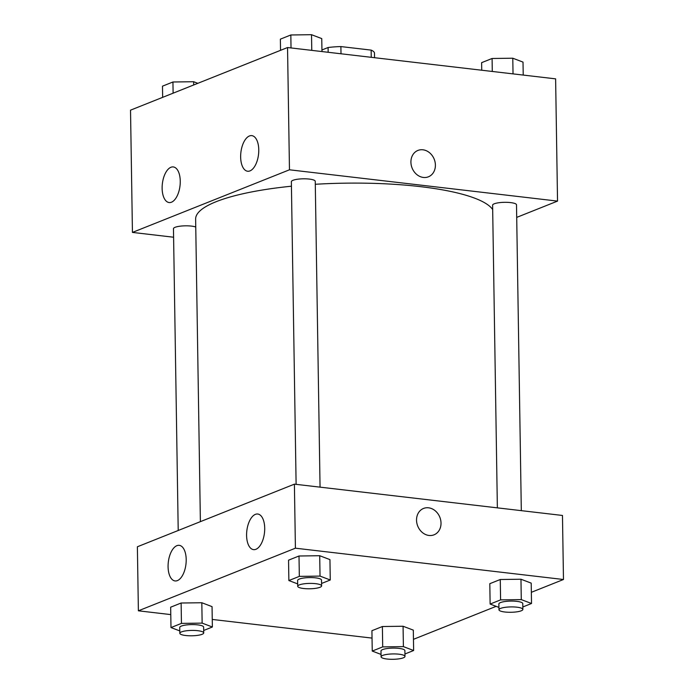<?xml version="1.0" encoding="UTF-8"?>
<svg xmlns="http://www.w3.org/2000/svg" width="694" height="694" viewBox="0 0 694 694"><rect width="100%" height="100%" fill="white"/><g stroke="black" fill="none" stroke-linecap="round" stroke-linejoin="round"><path stroke-width="1.04" d="M321.938 49.968L328.089 47.513A32.098 7.218 179.1 0 1 340.893 46.576L371.143 50.107A32.098 7.218 179.1 0 1 374.482 52.935L374.56 57.706M328.167 52.284L328.089 47.513M371.255 57.316L371.143 50.107M341.006 53.785L340.893 46.576M173.604 237.227L132.441 232.412L130.524 110.164L287.542 47.539L555.616 78.856L557.534 201.104L516.709 217.387M410.917 162.188A14.192 11.911 -111.7 0 1 417.901 150.442A14.192 11.911 -111.7 0 1 434.218 159.212A14.192 11.911 -111.7 0 1 428.415 176.805A14.192 11.911 -111.7 0 1 410.917 162.188M132.441 232.412L289.467 169.796L287.542 47.539M289.467 169.796L557.534 201.104M428.415 176.805A14.192 11.911 68.3 0 0 434.21 159.212A14.192 11.911 68.3 0 0 417.901 150.442M171.47 202.206A17.923 8.883 96.7 0 1 169.119 202.544A17.923 8.883 96.7 0 1 162.37 183.71A17.923 8.883 96.7 0 1 173.274 166.933A17.923 8.883 96.7 0 1 180.214 183.442A17.923 8.883 96.7 0 1 171.47 202.206M249.979 170.898A17.923 8.883 96.7 0 1 247.628 171.236A17.923 8.883 96.7 0 1 240.887 152.402A17.923 8.883 96.7 0 1 251.783 135.625A17.923 8.883 96.7 0 1 258.723 152.125A17.923 8.883 96.7 0 1 249.979 170.898M521.315 510.654L516.51 204.817A11.954 2.689 179.1 0 0 504.521 202.318A11.954 2.689 179.1 0 0 492.61 205.19L497.364 507.861M195.751 227.007A11.954 2.689 179.1 0 0 191.457 226.105A11.954 2.689 179.1 0 0 179.451 226.27A11.954 2.689 179.1 0 0 173.465 228.699L178.211 530.494M320.055 487.145L315.25 181.308A11.954 2.689 179.1 0 0 309.342 179.087A11.954 2.689 179.1 0 0 297.344 179.26A11.954 2.689 179.1 0 0 291.359 181.689L296.112 484.351M492.679 209.553A149.375 33.581 179.1 0 0 420.477 186.651A149.375 33.581 179.1 0 0 315.302 184.283M291.428 186.209A149.375 33.581 179.1 0 0 195.63 219.104L200.384 521.654M294.403 484.152L137.377 546.777L138.384 610.807L295.41 548.191L294.403 484.152L562.47 515.46L563.476 579.499L531.344 592.312M168.078 566.746A17.923 8.883 96.7 0 1 179.217 545.337A17.923 8.883 96.7 0 1 186.157 561.836A17.923 8.883 96.7 0 1 177.412 580.6A17.923 8.883 96.7 0 1 175.062 580.939A17.923 8.883 96.7 0 1 168.078 566.746M264.709 528.212A17.923 8.883 96.7 0 1 255.921 549.292A17.923 8.883 96.7 0 1 253.57 549.631A17.923 8.883 96.7 0 1 246.83 530.797A17.923 8.883 96.7 0 1 257.734 514.02A17.923 8.883 96.7 0 1 264.709 528.212M500.27 579.507L489.808 583.68L500.27 579.507L520.968 579.23L500.27 579.507L500.591 599.885L521.289 599.607L531.517 603.494L522.825 606.964M531.205 583.125L520.968 579.23L531.205 583.125L531.517 603.494M382.385 626.526L371.923 630.699L382.385 626.526L403.075 626.248L382.385 626.526L382.698 646.903L403.396 646.617L413.633 650.512L404.94 653.982M413.312 630.135L403.075 626.248L413.312 630.135L413.633 650.512M181.125 603.017L170.663 607.189L181.125 603.017L201.824 602.739L181.125 603.017L181.446 623.394L202.136 623.117L212.373 627.003L203.68 630.473M212.052 606.634L201.824 602.739L212.052 606.634L212.373 627.003M295.41 548.191L563.476 579.499M372.036 638.098L212.26 619.438M170.776 614.598L138.384 610.807M496.158 606.348L413.459 639.33M319.708 555.721L299.01 555.998L288.548 560.171L299.01 555.998L319.708 555.721L329.945 559.616L319.708 555.721L320.029 576.098L330.266 579.993L321.574 583.454M428.996 535.464A14.192 11.911 -111.7 0 1 416.86 523.163A14.192 11.911 -111.7 0 1 423.522 508.45A14.192 11.911 -111.7 0 1 439.84 517.23A14.192 11.911 -111.7 0 1 434.036 534.814A14.192 11.911 -111.7 0 1 428.996 535.464M434.036 534.822A14.192 11.911 68.3 0 0 439.84 517.23A14.192 11.911 68.3 0 0 423.522 508.459M498.934 607.406L490.129 604.058L500.591 599.885M522.868 609.41L522.773 603.589A11.954 2.689 179.1 0 0 516.865 601.368A11.954 2.689 179.1 0 0 504.868 601.533A11.954 2.689 179.1 0 0 498.873 603.962L498.969 609.783A11.954 2.689 179.1 0 0 510.958 612.282A11.954 2.689 179.1 0 0 522.868 609.41A11.954 2.689 179.1 0 0 516.952 607.189A11.954 2.689 179.1 0 0 504.954 607.363A11.954 2.689 179.1 0 0 498.969 609.783M490.129 604.058L489.808 583.68M521.289 599.607L520.968 579.23M381.041 654.416L372.244 651.067L382.698 646.903M404.975 656.429L404.888 650.608A11.954 2.689 179.1 0 0 398.981 648.387A11.954 2.689 179.1 0 0 386.974 648.552A11.954 2.689 179.1 0 0 380.989 650.981L381.084 656.802A11.954 2.689 179.1 0 0 393.073 659.3A11.954 2.689 179.1 0 0 404.975 656.429A11.954 2.689 179.1 0 0 399.067 654.208A11.954 2.689 179.1 0 0 387.07 654.373A11.954 2.689 179.1 0 0 381.084 656.802M372.244 651.067L371.923 630.699M403.396 646.617L403.075 626.248M297.674 583.897L288.869 580.548L299.331 576.376L320.029 576.098M321.608 585.901L321.513 580.08A11.954 2.689 179.1 0 0 315.605 577.859A11.954 2.689 179.1 0 0 303.608 578.033A11.954 2.689 179.1 0 0 297.622 580.453L297.709 586.283A11.954 2.689 179.1 0 0 309.697 588.781A11.954 2.689 179.1 0 0 321.608 585.901A11.954 2.689 179.1 0 0 315.701 583.68A11.954 2.689 179.1 0 0 303.703 583.854A11.954 2.689 179.1 0 0 297.709 586.283M288.869 580.548L288.548 560.171M299.331 576.376L299.01 555.998M330.266 579.993L329.945 559.616M179.781 630.907L170.984 627.567L181.446 623.394M203.724 632.919L203.628 627.098A11.954 2.689 179.1 0 0 197.721 624.878A11.954 2.689 179.1 0 0 185.723 625.042A11.954 2.689 179.1 0 0 179.729 627.471L179.824 633.292A11.954 2.689 179.1 0 0 191.813 635.791A11.954 2.689 179.1 0 0 203.724 632.919A11.954 2.689 179.1 0 0 197.807 630.699A11.954 2.689 179.1 0 0 185.81 630.863A11.954 2.689 179.1 0 0 179.824 633.292M170.984 627.567L170.663 607.189M202.136 623.117L201.824 602.739M481.74 70.224L481.627 62.66L492.089 58.487L512.779 58.209L523.016 62.104L523.224 75.073M492.289 71.456L492.089 58.487M513.031 73.876L512.779 58.209M280.541 50.332L280.367 39.15L290.829 34.978L311.519 34.7L321.756 38.595L321.964 51.564M291.029 47.947L290.829 34.978M311.771 50.367L311.519 34.7M162.656 97.351L162.483 86.169L172.936 81.996L193.635 81.719L197.842 83.315M173.118 93.178L172.936 81.996M193.687 84.972L193.635 81.719"/></g></svg>
